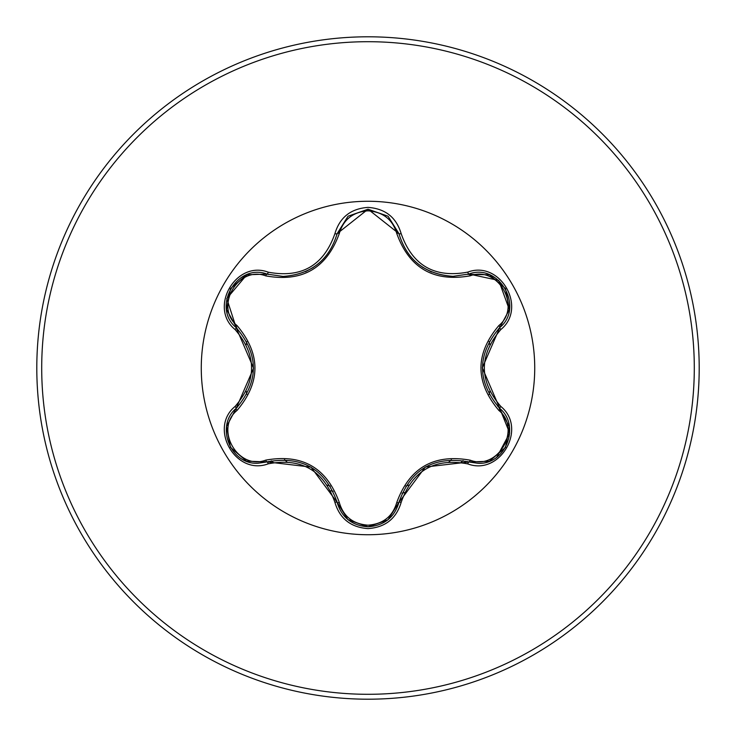 <?xml version="1.0" encoding="UTF-8"?>
<svg xmlns="http://www.w3.org/2000/svg" width="736" height="736" viewBox="0 0 736 736"><rect width="100%" height="100%" fill="white"/><g stroke="black" fill="none" stroke-linecap="round" stroke-linejoin="round"><path stroke-width="1.1" d="M265.76 275.88C238.114 265.245 214.047 306.976 237.038 325.56C260.903 353.915 260.903 382.205 237.038 410.44C214.029 429.088 238.179 470.773 265.76 460.12C302.294 453.597 326.821 467.756 339.342 502.605C343.427 516.479 352.976 524.004 368 525.182C383.042 524.041 392.619 516.525 396.722 502.633C409.345 467.792 433.854 453.643 470.23 460.193C497.895 470.801 521.916 429.033 498.898 410.476C474.987 382.104 474.987 353.777 498.898 325.524C521.934 306.894 497.821 265.181 470.23 275.807C433.752 282.302 409.244 268.152 396.722 233.367C392.619 219.475 383.042 211.959 368 210.818C352.976 211.996 343.427 219.521 339.342 233.395C326.72 268.3 302.192 282.458 265.76 275.88A2.447 0.764 106.7 0 1 267.085 274.096L283.047 276.432L267.085 274.096C237.084 262.678 211.278 307.234 236.155 327.603C259.109 354.513 259.109 381.45 236.155 408.397C215.096 425.702 230.331 464.959 257.968 463.248L267.085 461.904C301.926 455.464 325.266 468.942 337.134 502.348C341.614 517.463 351.918 525.614 368.037 526.792C384.137 525.624 394.432 517.482 398.93 502.384C410.771 469.044 434.093 455.575 468.906 461.978L477.995 463.303C505.623 465.032 520.886 425.748 499.781 408.443L509.698 433.118L496.855 457.102M387.66 520.002L368.037 526.792L347.861 519.57L337.134 502.348L310.988 467.102L267.085 461.904A2.447 0.764 73.3 0 1 265.76 460.12M388.176 216.412L398.93 233.616C406.806 259.964 424.828 274.206 453.008 276.35C425.04 274.427 407.017 260.185 398.93 233.616L368.037 209.208L337.134 233.652C329.102 260.222 311.08 274.482 283.047 276.432C311.162 274.353 329.194 260.093 337.134 233.652A2.447 0.57 -166.7 0 1 334.898 233.698C339.701 217.433 350.732 208.665 368 207.386C385.287 208.628 396.345 217.396 401.166 233.671C412.399 265.503 434.59 278.318 467.756 272.118C500.112 259.845 527.666 307.722 500.857 329.516C478.851 355.184 478.851 380.843 500.857 406.484C527.684 428.343 500.048 476.174 467.756 463.882C434.562 457.7 412.372 470.516 401.166 502.329C396.336 518.613 385.287 527.372 368 528.614C350.722 527.335 339.692 518.567 334.898 502.302C323.665 470.405 301.447 457.58 268.244 463.818C235.897 476.118 208.297 428.278 235.088 406.447C257.039 380.797 257.039 355.166 235.088 329.553C208.279 307.666 235.962 259.863 268.244 272.182C301.475 278.401 323.693 265.576 334.898 233.698M368 534.732A166.732 166.732 0 0 1 201.268 368A166.732 166.732 0 0 1 368 201.268A166.732 166.732 0 0 1 534.732 368A166.732 166.732 0 0 1 368 534.732M368 699.2A331.2 331.2 0 0 0 699.2 368A331.2 331.2 0 0 0 368 36.8A331.2 331.2 0 0 0 36.8 368A331.2 331.2 0 0 0 368 699.2A331.2 331.2 0 0 1 36.8 368A331.2 331.2 0 0 1 368 36.8M246.836 341.688A123.988 123.988 0 0 0 246.229 344.678M246.229 391.313A123.988 123.988 0 0 0 246.836 394.321M284.528 459.678A123.988 123.988 0 0 0 286.81 461.702M327.446 485.162A123.988 123.988 0 0 0 330.335 486.128M498.585 404.202L497.821 406.484M463.064 460.598L461.141 462.364M404.515 492.596L402.04 493.175M405.794 486.091A123.988 123.988 0 0 0 408.692 485.116A123.988 123.988 0 0 1 405.794 486.091M449.08 461.803A123.988 123.988 0 0 0 451.37 459.77A123.988 123.988 0 0 1 449.08 461.803M489.136 394.45A123.988 123.988 0 0 0 489.744 391.46A123.988 123.988 0 0 1 489.136 394.45M489.744 344.54A123.988 123.988 0 0 0 489.136 341.55A123.988 123.988 0 0 1 489.744 344.54M333.169 491.271A123.906 123.906 0 0 1 330.712 490.811M273.314 462.567A123.906 123.906 0 0 1 271.363 460.819M235.088 406.447A2.447 0.57 46.6 0 1 236.155 408.397L253.57 368.166L236.155 327.603L226.78 298.558L246.808 274.776L267.085 274.096A2.447 0.57 -73.3 0 0 268.244 272.182M453.008 276.35L468.906 274.022L453.008 276.35M498.898 325.524A2.447 0.764 -133.3 0 1 499.79 327.548C524.667 307.28 498.99 262.651 468.906 274.022L498.75 280.425L509.33 309.654L499.781 327.557L482.328 367.825L499.781 408.443C476.781 381.496 476.781 354.54 499.781 327.557A2.447 0.57 46.7 0 0 500.857 329.516M467.756 463.882A2.447 0.57 -73.4 0 1 468.906 461.978L425.362 467.02L398.93 502.384A2.447 0.764 13.4 0 1 396.722 502.633M498.898 410.476A2.447 0.764 133.3 0 0 499.781 408.443A2.447 0.57 -46.7 0 1 500.857 406.484M489.192 461.27L468.906 461.978A2.447 0.764 106.6 0 0 470.23 460.193M470.23 275.807A2.447 0.764 73.4 0 0 468.906 274.022A2.447 0.57 -106.6 0 1 467.756 272.118M334.898 502.302A2.447 0.57 -13.3 0 1 337.134 502.348A2.447 0.764 166.7 0 0 339.342 502.605M396.722 233.367A2.447 0.764 166.6 0 1 398.93 233.606M339.342 233.395A2.447 0.764 13.3 0 0 337.134 233.652L347.972 216.347M226.633 426.319L236.155 408.397A2.447 0.764 -133.4 0 0 237.038 410.44M235.088 329.553A2.447 0.57 -46.6 0 0 236.155 327.603A2.447 0.764 133.4 0 1 237.038 325.56M401.166 502.329A2.447 0.57 -166.6 0 0 398.93 502.384L399.252 501.115M399.252 234.894L398.93 233.616A2.447 0.57 -13.4 0 0 401.166 233.671M268.244 463.818A2.447 0.57 -106.7 0 0 267.085 461.904L268.336 461.555M368 694.296A326.296 326.296 0 0 0 694.296 368A326.296 326.296 0 0 0 368 41.704A326.296 326.296 0 0 0 41.704 368A326.296 326.296 0 0 0 368 694.296M422.519 267.232L431.535 271.998M305.449 271.694L313.214 267.527M509.395 426.779L505.503 447.433L489.578 461.122M498.852 407.532L509.349 426.484M499.781 327.557L498.833 328.477M468.906 461.978L467.645 461.619M489.596 274.887L505.522 288.604L509.395 309.24M467.664 274.372L489.311 274.776M387.835 519.864L368 526.792L348.192 519.828M398.93 502.384L388.074 519.671M337.134 502.348L336.812 501.069M348.202 216.154L368.037 209.208L387.854 216.154M246.394 461.067L230.46 447.368L226.568 426.733M267.085 461.904L246.68 461.168M337.134 233.652L336.812 234.913M267.085 274.096L268.355 274.454M236.155 408.397L237.102 407.486M226.605 309.552L237.093 328.504M230.488 288.595L246.422 274.924M226.559 309.249L230.478 288.604"/></g></svg>
